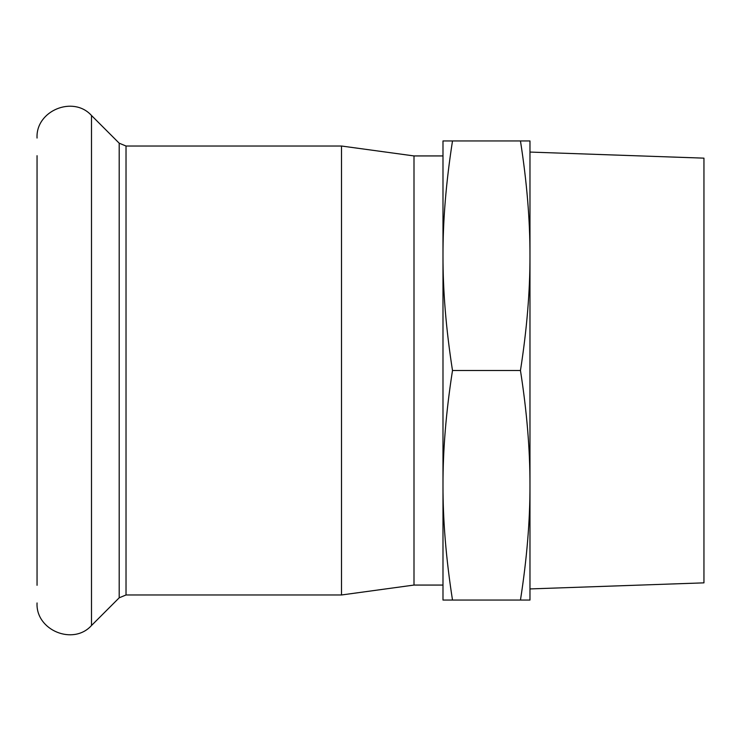 <?xml version="1.0" encoding="UTF-8"?>
<svg xmlns="http://www.w3.org/2000/svg" width="741" height="741" viewBox="0 0 741 741"><rect width="100%" height="100%" fill="white"/><g stroke="black" fill="none" stroke-linecap="round" stroke-linejoin="round"><path stroke-width="1.11" d="M442.988 485.272C442.923 520.728 446.091 558.983 452.501 600.053L442.988 600.053L442.988 255.728C442.923 291.176 446.091 329.439 452.501 370.5C446.091 411.561 442.923 449.824 442.988 485.272M442.988 140.947L452.501 140.947C446.091 182.017 442.923 220.272 442.988 255.728L442.988 140.947M520.46 600.053C526.87 558.983 530.047 520.728 529.972 485.272L529.972 600.053L452.501 600.053M520.46 370.5C526.87 329.439 530.047 291.176 529.972 255.728L529.972 485.272C530.047 449.824 526.87 411.561 520.46 370.5L452.501 370.5M529.972 255.728C530.047 220.272 526.87 182.017 520.46 140.947L529.972 140.947L529.972 255.728M452.501 140.947L520.46 140.947M442.988 155.934L413.997 155.934L413.997 585.066L442.988 585.066M529.972 152.072L703.95 158.148L703.95 582.852L529.972 588.928M37.05 155.693L37.05 585.307M126.026 594.977L126.026 146.023L341.508 146.023L341.508 594.977L126.026 594.977L119.199 597.802L91.495 625.506C73.229 645.856 35.577 630.258 37.05 602.952M126.026 146.023L119.199 143.198L91.495 115.494L91.495 625.506M119.199 143.198L119.199 597.802M91.495 115.494C73.229 95.144 35.577 110.742 37.05 138.048M413.997 155.934L341.508 146.023M413.997 585.066L341.508 594.977"/></g></svg>

